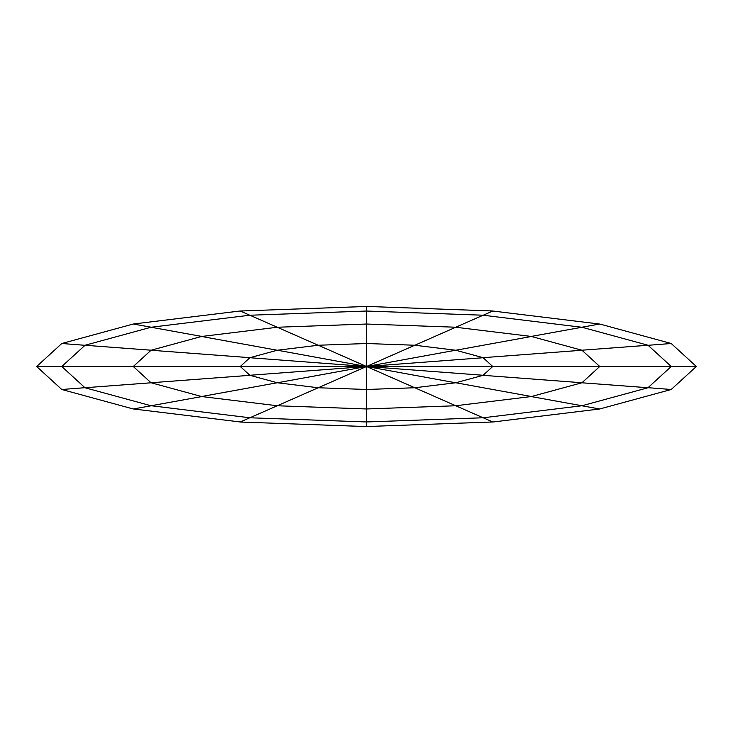 <?xml version="1.0" encoding="UTF-8"?>
<svg xmlns="http://www.w3.org/2000/svg" width="733" height="733" viewBox="0 0 733 733"><rect width="100%" height="100%" fill="white"/><g stroke="black" fill="none" stroke-linecap="round" stroke-linejoin="round"><path stroke-width="1.1" d="M455.724 350.209L366.5 366.5L366.5 343.52L414.814 345.243L455.743 350.246L483.102 357.695L492.732 366.5L366.5 366.5L483.102 357.731M318.204 345.234L366.5 366.5L414.796 345.234M277.276 350.209L366.5 366.5L240.268 366.5L249.898 357.695L277.257 350.237L318.186 345.252L366.5 343.52M249.898 375.269L366.5 366.5L249.898 357.731M277.276 382.791L366.5 366.5L366.5 389.48L318.186 387.757L277.257 382.754L249.898 375.305L240.268 366.5L133.269 366.5L151.035 350.255L201.575 336.465M414.796 387.766L366.5 366.5L318.204 387.766M582.02 327.202L599.731 324.013L671.217 343.502L696.35 366.491L671.208 389.489L647.999 387.693L671.217 366.5L492.723 366.5L483.102 375.305L455.743 382.763L414.814 387.748L366.5 389.48M483.102 375.269L366.5 366.5L455.724 382.791M696.341 366.5L671.254 366.5L648.018 345.261L581.956 350.209M671.217 343.502L647.999 345.307M483.102 315.282L492.732 311.021L599.731 324.059M366.5 310.957L366.5 306.431L492.732 310.975M249.898 315.282L240.268 311.021L366.5 306.467M150.98 405.798L133.269 408.987L61.783 389.498L36.65 366.509L61.792 343.511L133.269 324.023L240.259 310.975M133.269 324.013L150.98 327.202M61.783 343.502L85.001 345.307L61.783 366.5L133.269 366.5L151.025 382.754L249.871 375.323M36.659 366.5L61.746 366.5L84.982 387.739L151.044 382.791M61.783 389.498L85.001 387.693M249.898 417.718L240.268 421.979L133.269 408.941M366.5 422.043L366.5 426.569L240.268 422.025M483.102 417.718L492.732 421.979L366.5 426.533M671.217 389.498L599.731 408.977L492.741 422.025M599.731 408.987L582.02 405.798M531.416 336.392L581.975 327.248L648.027 345.243M277.211 350.246L201.584 336.474L277.257 327.257L249.898 315.236L366.5 311.039L483.102 315.217L581.975 327.284M483.102 315.236L455.724 327.248L531.425 336.465M366.5 311.021L366.5 323.995M151.044 350.209L84.982 345.261L151.025 327.257L249.889 315.199M151.025 327.248L201.584 336.392M201.584 396.608L151.025 405.752L84.973 387.757M455.789 382.754L531.416 396.526L455.743 405.743L483.102 417.764L366.5 421.961L249.898 417.783L151.025 405.716M249.898 417.764L277.276 405.752L201.575 396.535M366.5 421.979L366.5 409.005M581.956 382.791L648.018 387.739L581.975 405.743L483.111 417.801M581.975 405.752L531.416 396.608M455.789 350.246L531.416 336.474L581.975 350.255L599.741 366.491L581.965 382.745L531.425 396.535M581.975 350.246L483.129 357.677M318.186 345.252L277.257 327.248L366.5 324.032L455.743 327.23L414.814 345.252M366.5 324.013L366.5 343.475M151.025 350.246L249.871 357.677M277.211 382.754L201.584 396.526L151.025 382.745M414.814 387.748L455.743 405.752L366.5 408.968L277.257 405.77L318.186 387.748M366.5 408.987L366.5 389.525M581.975 382.754L483.129 375.323"/></g></svg>
